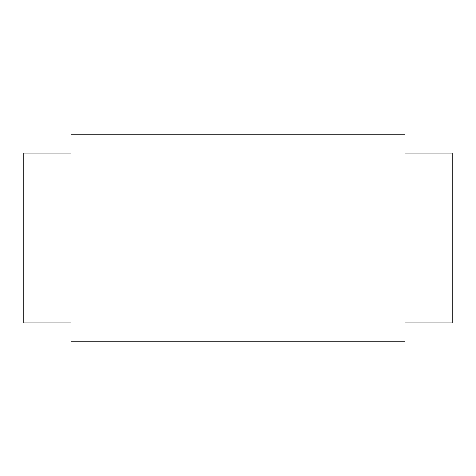 <?xml version="1.0" encoding="UTF-8"?>
<svg xmlns="http://www.w3.org/2000/svg" width="476" height="476" viewBox="0 0 476 476"><rect width="100%" height="100%" fill="white"/><g stroke="black" fill="none" stroke-linecap="round" stroke-linejoin="round"><path stroke-width="0.71" d="M70.983 322.924L23.8 322.924L23.8 153.076L70.983 153.076M405.017 238L405.017 134.202L70.983 134.202L70.983 341.798L405.017 341.798L405.017 238M405.017 322.924L452.2 322.924L452.2 153.076L405.017 153.076"/></g></svg>
